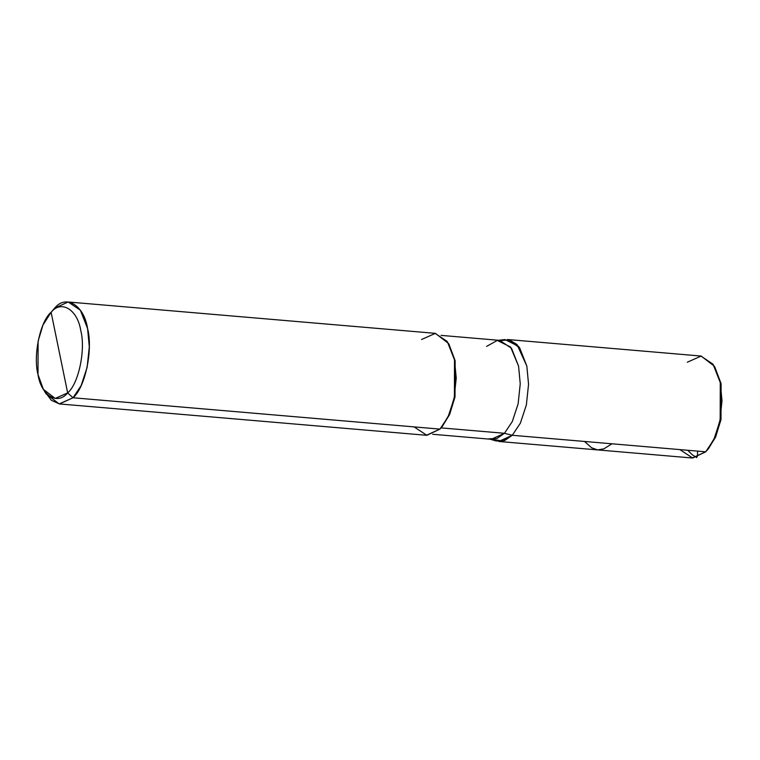 <?xml version="1.0" encoding="UTF-8"?>
<svg xmlns="http://www.w3.org/2000/svg" width="760" height="760" viewBox="0 0 760 760"><rect width="100%" height="100%" fill="white"/><g stroke="black" fill="none" stroke-linecap="round" stroke-linejoin="round"><path stroke-width="1.14" d="M490.086 439.185L496.233 440.99L504.631 440.581L512.269 435.28L502.797 441.142L492.613 439.327L502.797 441.142L512.269 435.28L520.372 423.149L526.376 404.899L528.552 384.275L526.832 366.063L516.971 344.479L509.228 339.796L501.049 340.575L509.228 339.796L516.971 344.479L526.832 366.063L528.552 384.275L526.376 404.899L520.372 423.149L512.269 435.28L705.717 451.81L692.17 457.985L498.721 441.465L512.269 435.28L705.717 451.81L713.82 439.679L719.825 421.42L722 400.795L720.281 382.594L713.042 364.211L700.881 356.031L507.433 339.501L519.593 347.69L526.832 366.063L528.552 384.275L526.376 404.899L520.372 423.149L512.269 435.28L504.45 433.295L497.04 438.434L488.889 438.833M679.858 449.597L692.645 458.014L705.717 451.81L708.481 448.675L715.787 436.582L721.003 419.349L721.107 383.714L714.314 366.187L720.281 382.594L720.176 419.7L714.742 437.655L707.132 450.252M714.846 367.108L721.107 383.714L720.841 420.166L715.35 437.551L707.817 449.435M687.325 362.206L701.167 356.06L714.314 366.187M44.716 391.381L51.328 400.292L59.47 403.94L73.017 397.765L67.659 392.901L51.11 312.265C61.313 299.582 77.624 309.672 80.769 330.609C85.823 349.572 78.612 383.838 67.659 392.901L51.11 312.265L54.625 308.161L51.509 311.856M498.531 340.28L504.906 339.549L518.605 346.341L526.832 366.063L528.552 384.275L526.376 404.899L520.372 423.149L512.269 435.28L504.45 433.295L440.999 427.88L504.45 433.295L491.302 439.289L432.63 434.273M414.095 426.901L426.873 435.318L439.945 429.105L426.398 435.28L59.47 403.94M43.367 389.32L38 374.556L38.104 341.154L42.987 324.995L51.11 312.265C40.157 321.328 32.946 355.594 38 374.556C41.135 395.494 57.446 405.584 67.659 392.901L55.204 398.44L43.367 389.32L46.028 393.784L59.175 403.911L73.017 397.765L439.945 429.105L448.048 416.974L454.052 398.715L456.228 378.09L454.508 359.888L447.269 341.506L435.109 333.327L68.172 301.986L80.341 310.166L87.581 328.548L89.3 346.75L87.124 367.374L81.12 385.633L73.017 397.765L439.945 429.105L442.377 426.369L449.758 414.152L455.022 396.729L455.135 360.734L448.542 343.482L454.508 359.888L454.404 397.005L448.97 414.95L441.36 427.557M68.172 301.986L54.625 308.161C65.968 294.072 84.094 305.283 87.581 328.548C93.195 349.619 85.186 387.685 73.017 397.765L67.659 392.901C78.612 383.838 85.823 349.572 80.769 330.609C77.624 309.672 61.313 299.582 51.11 312.265L49.837 313.661M441.075 335.378L499.747 340.385L511.546 348.327L518.577 366.149L520.239 383.809L518.13 403.816L512.306 421.524L504.45 433.295L512.306 421.524L518.13 403.816L520.239 383.809L518.577 366.149L510.587 347.026L497.296 340.433L486.609 346.38M448.941 344.166L455.135 360.734L454.908 397.347L449.426 414.884L441.873 426.949M421.553 339.501L435.394 333.355L448.542 343.482M611.971 443.802L603.906 448.827L597.635 449.91L591.641 447.801L584.506 441.455M697.556 451.108L697.5 455.905L696.625 457.577L692.332 454.803L687.714 450.272"/></g></svg>
